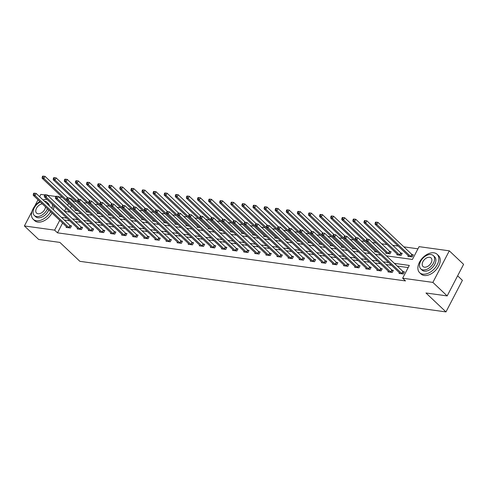 <?xml version="1.0" encoding="UTF-8"?>
<svg xmlns="http://www.w3.org/2000/svg" width="488" height="488" viewBox="0 0 488 488"><rect width="100%" height="100%" fill="white"/><g stroke="black" fill="none" stroke-linecap="round" stroke-linejoin="round"><path stroke-width="0.73" d="M457.628 275.83L462.398 280.344L445.965 311.911L79.886 261.33L59.884 242.408L38.686 239.474L24.4 225.956L31.976 211.408M39.626 196.707L40.833 194.395L44.774 194.938M47.653 195.334L55.876 196.469M58.749 196.871L62.354 197.365M69.851 198.403L71.065 198.573L70.723 199.232M76.311 201.605L73.926 201.276L71.065 198.573M417.96 248.813L403.863 246.861M398.141 246.074L392.761 245.33M387.045 244.537L381.665 243.793M375.949 243.006L372.344 242.506M364.847 241.475L361.248 240.974M353.751 239.937L350.146 239.443M342.655 238.406L339.05 237.906M331.559 236.869L327.954 236.375M320.457 235.338L316.858 234.838M309.361 233.807L305.756 233.307M298.266 232.27L294.661 231.776M287.164 230.739L283.565 230.238M276.068 229.207L272.463 228.707M264.972 227.67L261.367 227.176M253.87 226.139L250.271 225.639M242.774 224.602L239.169 224.108M231.678 223.071L228.073 222.571M220.576 221.54L216.977 221.04M209.48 220.003L205.881 219.508M198.384 218.471L194.779 217.971M187.288 216.94L183.683 216.44M176.186 215.403L172.587 214.909M165.09 213.872L161.485 213.372M153.994 212.335L150.389 211.841M142.892 210.804L139.293 210.304M131.797 209.273L128.191 208.773M120.701 207.736L117.096 207.241M109.599 206.204L106 205.704M98.503 204.673L94.898 204.173M87.407 203.136L83.802 202.642M386.465 255.864L412.421 259.451L419.082 246.654L449.314 250.832L432.88 282.399L402.649 278.221L409.31 265.423L394.383 263.361M432.88 282.399L447.167 295.917L463.6 264.35L449.314 250.832M73.926 201.276L73.578 201.934M71.468 205.991L70.455 207.943M68.838 211.036L68.381 211.92M75.353 209.663L74.999 210.34L78.019 210.755M86.449 211.2L86.095 211.871L89.121 212.292M97.545 212.731L97.197 213.409L100.217 213.823M108.641 214.262L108.293 214.94L111.313 215.354M119.743 215.8L119.389 216.471L122.415 216.892M130.839 217.331L130.491 218.008L133.511 218.423M141.935 218.868L141.587 219.539L144.607 219.96M153.037 220.399L152.683 221.07L155.709 221.491M164.133 221.93L163.779 222.607L166.804 223.022M175.229 223.467L174.881 224.138L177.9 224.559M186.331 224.999L185.977 225.676L188.996 226.09M197.426 226.53L197.073 227.207L200.098 227.621M208.522 228.067L208.175 228.738L211.194 229.159M219.624 229.598L219.271 230.275L222.29 230.69M230.72 231.135L230.366 231.806L233.392 232.227M241.816 232.666L241.469 233.337L244.488 233.758M252.912 234.197L252.564 234.874L255.584 235.289M264.014 235.734L263.66 236.405L266.686 236.826M275.11 237.266L274.762 237.943L277.782 238.357M286.206 238.797L285.858 239.474L288.878 239.889M297.308 240.334L296.954 241.005L299.974 241.426M308.404 241.865L308.05 242.542L311.076 242.957M319.5 243.402L319.152 244.073L322.171 244.494M330.602 244.933L330.248 245.604L333.267 246.025M341.698 246.464L341.344 247.141L344.369 247.556M352.793 248.002L352.446 248.673L355.465 249.094M363.889 249.533L363.542 250.21L366.561 250.625M374.991 251.064L374.638 251.741L377.663 252.156M386.087 252.601L385.74 253.272L390.004 253.864L391.114 251.729L389.967 251.57M397.183 254.132L396.835 254.809L401.105 255.395L402.216 253.266L401.063 253.107M408.285 255.669L407.931 256.34L412.201 256.932L413.312 254.797L412.159 254.638M62.586 223.053L57.492 232.837L405.504 280.923L402.649 278.221M408.188 267.576L397.244 266.064M391.522 265.277L386.142 264.533M380.426 263.746L375.046 263.001M369.331 262.209L363.95 261.464M358.229 260.677L352.848 259.933M347.133 259.14L341.752 258.402M336.037 257.609L330.657 256.865M324.935 256.078L319.561 255.334M313.839 254.541L308.459 253.797M302.743 253.01L297.363 252.266M291.647 251.479L286.267 250.734M280.545 249.941L275.165 249.197M269.449 248.41L264.069 247.666M258.353 246.873L252.973 246.135M247.251 245.342L241.871 244.598M236.155 243.811L230.775 243.067M225.059 242.274L219.679 241.529M213.957 240.743L208.583 239.998M202.862 239.211L197.481 238.467M191.766 237.674L186.386 236.93M180.67 236.143L175.29 235.399M169.568 234.606L164.188 233.868M158.472 233.075L153.092 232.331M147.376 231.544L141.996 230.8M136.274 230.007L130.894 229.262M125.178 228.476L119.798 227.731M114.082 226.944L108.702 226.2M102.98 225.407L97.606 224.663M91.884 223.876L86.504 223.132M80.788 222.339L75.408 221.601M69.692 220.808L64.312 220.064M66.466 226.725L66.118 227.402L70.388 227.994L71.498 225.859L70.345 225.7M77.568 228.262L77.214 228.933L81.484 229.525L82.594 227.39L81.441 227.231M88.663 229.793L88.316 230.47L92.58 231.056L93.69 228.927L92.543 228.768M99.759 231.33L99.412 232.001L103.682 232.593L104.792 230.458L103.639 230.299M110.861 232.861L110.508 233.532L114.778 234.124L115.888 231.995L114.735 231.831M121.957 234.392L121.603 235.07L125.873 235.661L126.984 233.526L125.831 233.368M133.053 235.93L132.706 236.601L136.976 237.192L138.086 235.057L136.933 234.899M144.155 237.461L143.801 238.138L148.071 238.724L149.182 236.595L148.029 236.436M155.251 238.992L154.897 239.669L159.167 240.261L160.278 238.126L159.125 237.967M166.347 240.529L165.999 241.2L170.263 241.792L171.373 239.657L170.227 239.498M177.449 242.06L177.095 242.737L181.365 243.323L182.475 241.194L181.322 241.035M188.545 243.597L188.191 244.268L192.461 244.86L193.571 242.725L192.418 242.566M199.641 245.129L199.293 245.799L203.557 246.391L204.667 244.262L203.52 244.098M210.737 246.66L210.389 247.337L214.659 247.928L215.769 245.793L214.616 245.635M221.839 248.197L221.485 248.868L225.755 249.459L226.865 247.325L225.712 247.166M232.935 249.728L232.587 250.405L236.851 250.991L237.961 248.862L236.808 248.703M244.03 251.259L243.683 251.936L247.953 252.528L249.063 250.393L247.91 250.234M255.132 252.796L254.779 253.467L259.049 254.059L260.159 251.924L259.006 251.765M266.228 254.327L265.875 255.004L270.145 255.59L271.255 253.461L270.102 253.302M277.324 255.864L276.977 256.536L281.24 257.127L282.351 254.992L281.204 254.834M288.426 257.396L288.072 258.067L292.342 258.658L293.453 256.529L292.3 256.365M299.522 258.927L299.168 259.604L303.438 260.195L304.549 258.06L303.396 257.902M310.618 260.464L310.27 261.135L314.534 261.727L315.644 259.592L314.498 259.433M321.714 261.995L321.366 262.672L325.636 263.258L326.746 261.129L325.594 260.97M332.816 263.526L332.462 264.203L336.732 264.795L337.842 262.66L336.69 262.501M343.912 265.063L343.564 265.734L347.828 266.326L348.938 264.191L347.791 264.032M355.008 266.594L354.66 267.272L358.93 267.857L360.04 265.728L358.887 265.57M366.11 268.132L365.756 268.803L370.026 269.394L371.136 267.259L369.983 267.101M377.206 269.663L376.852 270.334L381.122 270.925L382.232 268.796L381.079 268.632M388.302 271.194L387.954 271.871L392.218 272.463L393.334 270.328L392.181 270.169M399.404 272.731L399.05 273.402L403.32 273.994L404.43 271.859L403.277 271.7M34.605 206.357L38.015 199.805M447.167 295.917L425.969 292.989L445.965 311.911M57.492 232.837L54.632 230.135L24.4 225.956M59.731 220.35L54.632 230.135M388.668 262.575L383.287 261.83M377.572 261.037L372.191 260.293M366.47 259.506L361.09 258.762M355.374 257.975L349.994 257.231M344.278 256.438L338.898 255.694M333.176 254.907L327.796 254.163M322.08 253.37L316.7 252.631M310.984 251.839L305.604 251.094M299.888 250.307L294.508 249.563M288.786 248.77L283.406 248.026M277.69 247.239L272.31 246.495M266.594 245.708L261.214 244.964M255.492 244.171L250.112 243.427M244.396 242.64L239.016 241.895M233.301 241.102L227.92 240.364M222.199 239.571L216.818 238.827M211.103 238.04L205.722 237.296M200.007 236.503L194.627 235.759M188.905 234.972L183.531 234.228M177.809 233.441L172.429 232.697M166.713 231.904L161.333 231.159M155.617 230.373L150.237 229.628M144.515 228.835L139.135 228.097M133.419 227.304L128.039 226.56M122.323 225.773L116.943 225.029M111.221 224.236L105.841 223.492M100.125 222.705L94.745 221.961M89.029 221.174L83.649 220.43M77.927 219.637L72.553 218.892M66.832 218.106L61.451 217.361M64.63 211.395L70.01 212.14M75.725 212.933L81.106 213.677M86.821 214.464L92.201 215.208M97.923 216.001L103.303 216.739M109.019 217.532L114.399 218.276M120.115 219.063L125.495 219.807M131.217 220.6L136.597 221.345M142.313 222.131L147.693 222.876M153.409 223.663L158.789 224.407M164.511 225.2L169.885 225.944M175.607 226.731L180.987 227.475M186.703 228.268L192.083 229.006M197.799 229.799L203.179 230.543M208.901 231.33L214.281 232.075M219.996 232.868L225.377 233.612M231.092 234.399L236.473 235.143M242.194 235.93L247.575 236.674M253.29 237.467L258.671 238.211M264.386 238.998L269.766 239.742M275.488 240.535L280.868 241.273M286.584 242.066L291.964 242.81M297.68 243.597L303.06 244.342M308.776 245.135L314.156 245.879M319.878 246.666L325.258 247.41M330.974 248.203L336.354 248.941M342.07 249.734L347.45 250.478M353.172 251.265L358.552 252.009M364.268 252.802L369.648 253.54M375.363 254.333L380.744 255.078M68.613 203.289L67.594 205.241M65.984 208.333L64.465 211.249M33.806 193.163L33.361 194.017L34.075 194.114L34.52 193.26L33.806 193.163L36.124 193.394L35.014 195.529L68.845 227.536A1.013 0.323 -152.5 0 0 69.107 227.75L69.235 227.835M34.075 194.114L35.014 195.529L33.239 195.285L67.063 227.292A1.013 0.323 -152.5 0 1 67.228 227.487L67.271 227.56M34.52 193.26L36.124 193.394L69.955 225.407A1.013 0.323 -152.5 0 0 70.217 225.615L71.26 226.316M33.361 194.017L33.239 195.285M42.688 176.101L42.242 176.955L42.956 177.053L43.402 176.199L42.688 176.101L45.006 176.333L43.896 178.468L42.12 178.224L75.945 210.23A1.013 0.323 27.5 0 1 76.11 210.426L76.152 210.499M67.1 197.762L66.655 198.616L67.368 198.714L67.808 197.86L67.1 197.762L67.643 197.75L45.006 176.333L43.402 176.199M67.643 197.75L69.418 198L68.308 200.129L66.533 199.885L43.896 178.468L42.956 177.053M42.12 178.224L42.242 176.955M47.031 199.366A12.688 8.015 -46.6 0 0 43.048 199.946M39.815 201.507A12.688 8.015 -46.6 0 0 33.208 219.289A12.688 8.015 -46.6 0 0 36.374 220.741A12.688 8.015 -46.6 0 0 50.599 211.713M33.208 219.289L34.636 220.643A12.688 8.015 -46.6 0 0 37.808 222.095A12.688 8.015 -46.6 0 0 52.033 213.067M48.782 209.993A9.132 5.771 133.4 0 1 37.93 217.758A9.132 5.771 133.4 0 1 35.648 216.709L34.337 215.47A9.132 5.771 -46.6 0 0 36.618 216.513A9.132 5.771 -46.6 0 0 47.47 208.748M48.111 204.74A9.132 5.771 -46.6 0 0 46.891 202.203A9.132 5.771 -46.6 0 0 44.609 201.154A9.132 5.771 -46.6 0 0 44.292 201.123M40.321 201.989A9.132 5.771 -46.6 0 0 33.892 208.614A9.132 5.771 -46.6 0 0 34.337 215.47M42.316 203.874A5.886 3.721 -46.6 0 0 36.801 207.717A5.886 3.721 -46.6 0 0 36.569 213.11A5.886 3.721 -46.6 0 0 38.04 213.781A5.886 3.721 -46.6 0 0 45.475 206.863M46.891 202.203L48.208 203.441A9.132 5.771 133.4 0 1 49.428 205.979M53.412 209.755A12.688 8.015 -46.6 0 0 53.772 205.747M51.984 208.4A12.688 8.015 -46.6 0 0 52.344 204.393M433.911 252.808A12.688 8.015 -46.6 0 0 420.833 260.025A12.688 8.015 -46.6 0 0 419.637 272.682A12.688 8.015 -46.6 0 0 422.809 274.134A12.688 8.015 -46.6 0 0 435.882 266.918A12.688 8.015 -46.6 0 0 437.077 254.254A12.688 8.015 -46.6 0 0 433.911 252.808M419.637 272.682L421.065 274.036A12.688 8.015 -46.6 0 0 424.237 275.488A12.688 8.015 -46.6 0 0 437.309 268.266A12.688 8.015 -46.6 0 0 438.505 255.608L437.077 254.254M433.32 255.596L434.637 256.834A9.132 5.771 133.4 0 1 433.777 265.954A9.132 5.771 133.4 0 1 424.359 271.151A9.132 5.771 133.4 0 1 422.077 270.108L420.766 268.864A9.132 5.771 -46.6 0 0 423.047 269.907A9.132 5.771 -46.6 0 0 432.459 264.709A9.132 5.771 -46.6 0 0 433.32 255.596A9.132 5.771 -46.6 0 0 431.038 254.547A9.132 5.771 -46.6 0 0 421.626 259.744A9.132 5.771 -46.6 0 0 420.766 268.864M424.469 267.174A5.886 3.721 -46.6 0 0 430.538 263.825A5.886 3.721 -46.6 0 0 431.087 257.951A5.886 3.721 -46.6 0 0 429.617 257.28A5.886 3.721 -46.6 0 0 423.553 260.629A5.886 3.721 -46.6 0 0 422.998 266.503A5.886 3.721 -46.6 0 0 424.469 267.174M44.902 194.694L44.457 195.548L45.17 195.645L45.616 194.791L44.902 194.694L47.226 194.932L46.116 197.06L79.941 229.073A1.013 0.323 -152.5 0 0 80.209 229.281L80.331 229.366M45.17 195.645L46.116 197.06L44.335 196.816L78.165 228.823A1.013 0.323 -152.5 0 1 78.324 229.018L78.367 229.092M45.616 194.791L47.226 194.932L81.051 226.938A1.013 0.323 -152.5 0 0 81.319 227.146L82.356 227.853M44.457 195.548L44.335 196.816M56.004 196.231L55.559 197.079L56.266 197.183L56.712 196.329L56.004 196.231L58.322 196.463L57.212 198.598L91.043 230.604A1.013 0.323 -152.5 0 0 91.305 230.812L91.433 230.897M56.266 197.183L57.212 198.598L55.431 198.354L89.261 230.36A1.013 0.323 -152.5 0 1 89.42 230.556L89.463 230.629M56.712 196.329L58.322 196.463L92.153 228.469A1.013 0.323 -152.5 0 0 92.415 228.683L93.452 229.384M55.559 197.079L55.431 198.354M53.784 177.632L53.338 178.486L54.052 178.584L54.497 177.73L53.784 177.632L56.108 177.87L54.998 179.999L53.216 179.755L87.047 211.761A1.013 0.323 27.5 0 1 87.206 211.957L87.248 212.03M78.196 199.293L77.751 200.147L78.464 200.245L78.91 199.391L78.196 199.293L78.739 199.287L56.108 177.87L54.497 177.73M78.739 199.287L80.52 199.531L79.41 201.666L77.629 201.416L54.998 179.999L54.052 178.584M53.216 179.755L53.338 178.486M64.886 179.163L64.44 180.017L65.148 180.115L65.593 179.267L64.886 179.163L67.204 179.401L66.093 181.536L64.318 181.286L98.143 213.299A1.013 0.323 27.5 0 1 98.308 213.494L98.344 213.567M89.841 200.818L67.204 179.401L65.593 179.267M89.292 200.83L88.853 201.684L89.56 201.782L90.006 200.928L89.292 200.83L91.616 201.062L90.506 203.197L88.724 202.953L66.093 181.536L65.148 180.115M64.318 181.286L64.44 180.017M67.368 198.714L68.308 200.129L102.138 232.136A1.013 0.323 -152.5 0 0 102.401 232.349L102.529 232.434M100.565 232.16L100.522 232.087A1.013 0.323 -152.5 0 0 100.357 231.891L66.533 199.885L66.655 198.616M67.808 197.86L69.418 198L103.249 230.007A1.013 0.323 -152.5 0 0 103.511 230.214L104.554 230.916M78.464 200.245L79.41 201.666L113.234 233.673A1.013 0.323 -152.5 0 0 113.503 233.88L113.625 233.965M111.66 233.697L111.618 233.618A1.013 0.323 -152.5 0 0 111.459 233.429L77.629 201.416L77.751 200.147M78.91 199.391L80.52 199.531L114.344 231.538A1.013 0.323 -152.5 0 0 114.613 231.745L115.65 232.453M89.56 201.782L90.506 203.197L124.33 235.204A1.013 0.323 -152.5 0 0 124.599 235.411L124.721 235.497M122.756 235.228L122.714 235.155A1.013 0.323 -152.5 0 0 122.555 234.96L88.724 202.953L88.853 201.684M90.006 200.928L91.616 201.062L125.44 233.075A1.013 0.323 -152.5 0 0 125.709 233.282L126.746 233.984M75.982 180.7L75.536 181.554L76.25 181.652L76.695 180.798L75.982 180.7L78.3 180.932L77.189 183.067L75.414 182.823L109.239 214.83A1.013 0.323 27.5 0 1 109.403 215.025L109.446 215.098M100.394 202.361L99.948 203.215L100.662 203.313L101.101 202.459L100.394 202.361L100.937 202.349L78.3 180.932L76.695 180.798M100.937 202.349L102.712 202.599L101.602 204.728L99.826 204.484L77.189 183.067L76.25 181.652M75.414 182.823L75.536 181.554M87.078 182.231L86.632 183.085L87.346 183.183L87.791 182.329L87.078 182.231L89.402 182.469L88.291 184.598L86.51 184.354L120.341 216.361A1.013 0.323 27.5 0 1 120.499 216.556L120.542 216.629M111.49 203.892L111.044 204.746L111.758 204.844L112.203 203.996L111.49 203.892L112.033 203.886L89.402 182.469L87.791 182.329M112.033 203.886L113.808 204.13L112.697 206.265L110.922 206.015L88.291 184.598L87.346 183.183M86.51 184.354L86.632 183.085M98.179 183.769L97.734 184.616L98.442 184.72L98.887 183.866L98.179 183.769L100.498 184L99.387 186.135L97.606 185.885L131.437 217.898A1.013 0.323 27.5 0 1 131.601 218.093L131.638 218.166M122.586 205.43L122.146 206.284L122.854 206.381L123.299 205.527L122.586 205.43L123.128 205.417L100.498 184L98.887 183.866M123.128 205.417L124.91 205.661L123.799 207.796L122.018 207.553L99.387 186.135L98.442 184.72M97.606 185.885L97.734 184.616M109.275 185.3L108.83 186.154L109.544 186.251L109.983 185.397L109.275 185.3L111.593 185.538L110.483 187.666L108.708 187.422L142.533 219.429A1.013 0.323 27.5 0 1 142.697 219.624L142.74 219.698M133.688 206.961L133.242 207.815L133.95 207.912L134.395 207.058L133.688 206.961L134.231 206.949L111.593 185.538L109.983 185.397M134.231 206.949L136.006 207.199L134.895 209.328L133.12 209.084L110.483 187.666L109.544 186.251M108.708 187.422L108.83 186.154M120.371 186.831L119.926 187.685L120.64 187.782L121.085 186.928L120.371 186.831L122.695 187.069L121.585 189.204L119.804 188.954L153.635 220.966A1.013 0.323 27.5 0 1 153.793 221.155L153.836 221.235M144.784 208.498L144.338 209.346L145.052 209.45L145.497 208.596L144.784 208.498L145.326 208.486L122.695 187.069L121.085 186.928M144.216 210.615L121.585 189.204L120.64 187.782M119.804 188.954L119.926 187.685M131.467 188.368L131.028 189.222L131.736 189.32L132.181 188.466L131.467 188.368L133.791 188.6L132.681 190.735L130.9 190.491L164.731 222.498A1.013 0.323 27.5 0 1 164.889 222.693L164.932 222.766M155.879 210.029L155.434 210.883L156.148 210.981L156.593 210.127L155.879 210.029L156.422 210.017L133.791 188.6L132.181 188.466M156.422 210.017L158.204 210.267L157.093 212.396L155.312 212.152L132.681 190.735L131.736 189.32M130.9 190.491L131.028 189.222M142.569 189.899L142.124 190.753L142.838 190.851L143.277 189.997L142.569 189.899L144.887 190.137L143.777 192.266L142.002 192.022L175.826 224.029A1.013 0.323 27.5 0 1 175.991 224.224L176.034 224.297M167.524 211.554L144.887 190.137L143.277 189.997M166.981 211.56L166.536 212.414L167.244 212.512L167.689 211.658L166.981 211.56L169.299 211.798L168.189 213.933L166.408 213.683L143.777 192.266L142.838 190.851M142.002 192.022L142.124 190.753M153.665 191.43L153.22 192.284L153.933 192.382L154.379 191.534L153.665 191.43L155.983 191.668L154.873 193.803L153.098 193.553L186.922 225.566A1.013 0.323 27.5 0 1 187.087 225.761L187.13 225.834M178.077 213.097L177.632 213.951L178.346 214.049L178.785 213.195L178.077 213.097L178.62 213.085L155.983 191.668L154.379 191.534M178.62 213.085L180.395 213.329L179.285 215.464L177.51 215.22L154.873 193.803L153.933 192.382M153.098 193.553L153.22 192.284M164.761 192.967L164.322 193.821L165.029 193.919L165.475 193.065L164.761 192.967L167.085 193.199L165.975 195.334L164.194 195.09L198.024 227.097A1.013 0.323 27.5 0 1 198.183 227.292L198.226 227.365M189.173 214.629L188.728 215.482L189.442 215.58L189.887 214.726L189.173 214.629L189.716 214.616L167.085 193.199L165.475 193.065M189.716 214.616L191.497 214.866L190.387 216.995L188.606 216.751L165.975 195.334L165.029 193.919M164.194 195.09L164.322 193.821M175.863 194.499L175.418 195.352L176.125 195.45L176.571 194.596L175.863 194.499L178.181 194.736L177.071 196.865L175.296 196.621L209.12 228.628A1.013 0.323 27.5 0 1 209.285 228.823L209.321 228.896M200.269 216.16L199.83 217.014L200.537 217.111L200.983 216.263L200.269 216.16L200.812 216.154L178.181 194.736L176.571 194.596M200.812 216.154L202.593 216.398L201.483 218.532L199.702 218.282L177.071 196.865L176.125 195.45M175.296 196.621L175.418 195.352M186.959 196.036L186.514 196.884L187.227 196.987L187.673 196.133L186.959 196.036L189.277 196.267L188.167 198.403L186.392 198.152L220.216 230.165A1.013 0.323 27.5 0 1 220.381 230.36L220.424 230.434M211.371 217.697L210.926 218.551L211.639 218.648L212.079 217.794L211.371 217.697L211.914 217.685L189.277 196.267L187.673 196.133M211.914 217.685L213.689 217.929L212.579 220.064L210.804 219.82L188.167 198.403L187.227 196.987M186.392 198.152L186.514 196.884M198.055 197.567L197.609 198.421L198.323 198.518L198.769 197.664L198.055 197.567L200.379 197.805L199.269 199.934L197.487 199.69L231.318 231.696A1.013 0.323 27.5 0 1 231.477 231.891L231.519 231.965M223.01 219.222L200.379 197.805L198.769 197.664M222.467 219.228L222.022 220.082L222.735 220.179L223.181 219.326L222.467 219.228L224.791 219.466L223.681 221.595L221.9 221.351L199.269 199.934L198.323 198.518M197.487 199.69L197.609 198.421M209.157 199.098L208.711 199.952L209.419 200.049L209.864 199.196L209.157 199.098L211.475 199.336L210.365 201.471L208.583 201.221L242.414 233.234A1.013 0.323 27.5 0 1 242.579 233.423L242.615 233.502M233.563 220.765L233.124 221.613L233.831 221.717L234.277 220.863L233.563 220.765L234.106 220.753L211.475 199.336L209.864 199.196M234.106 220.753L235.887 220.997L234.777 223.132L232.996 222.888L210.365 201.471L209.419 200.049M208.583 201.221L208.711 199.952M220.253 200.635L219.807 201.489L220.521 201.587L220.96 200.733L220.253 200.635L222.571 200.867L221.46 203.002L219.685 202.758L253.51 234.765A1.013 0.323 27.5 0 1 253.675 234.96L253.717 235.033M244.665 222.296L244.22 223.15L244.927 223.248L245.373 222.394L244.665 222.296L245.208 222.284L222.571 200.867L220.96 200.733M245.208 222.284L246.983 222.534L245.873 224.663L244.098 224.419L221.46 203.002L220.521 201.587M219.685 202.758L219.807 201.489M231.349 202.166L230.903 203.02L231.617 203.118L232.062 202.264L231.349 202.166L233.673 202.404L232.562 204.533L230.781 204.289L264.612 236.296A1.013 0.323 27.5 0 1 264.771 236.491L264.813 236.564M255.761 223.827L255.316 224.681L256.029 224.779L256.474 223.925L255.761 223.827L256.304 223.821L233.673 202.404L232.062 202.264M256.304 223.821L258.079 224.065L256.969 226.2L255.194 225.95L232.562 204.533L231.617 203.118M230.781 204.289L230.903 203.02M242.444 203.697L242.005 204.551L242.713 204.649L243.158 203.801L242.444 203.697L244.769 203.935L243.658 206.07L241.877 205.82L275.708 237.833A1.013 0.323 27.5 0 1 275.866 238.028L275.909 238.101M266.857 225.364L266.411 226.219L267.125 226.316L267.57 225.462L266.857 225.364L267.4 225.352L244.769 203.935L243.158 203.801M266.289 227.481L243.658 206.07L242.713 204.649M241.877 205.82L242.005 204.551M253.546 205.234L253.101 206.089L253.815 206.186L254.254 205.332L253.546 205.234L255.864 205.466L254.754 207.601L252.979 207.357L286.804 239.364A1.013 0.323 27.5 0 1 286.968 239.559L287.011 239.632M277.959 226.896L277.513 227.75L278.221 227.847L278.666 226.993L277.959 226.896L278.495 226.883L255.864 205.466L254.254 205.332M278.495 226.883L280.277 227.133L279.166 229.262L277.385 229.018L254.754 207.601L253.815 206.186M252.979 207.357L253.101 206.089M264.642 206.766L264.197 207.62L264.911 207.717L265.356 206.863L264.642 206.766L266.966 207.004L265.856 209.132L264.075 208.888L297.906 240.895A1.013 0.323 27.5 0 1 298.064 241.09L298.107 241.163M289.055 228.427L288.609 229.281L289.323 229.378L289.762 228.53L289.055 228.427L289.597 228.421L266.966 207.004L265.356 206.863M289.597 228.421L291.373 228.665L290.262 230.8L288.487 230.549L265.856 209.132L264.911 207.717M264.075 208.888L264.197 207.62M275.738 208.303L275.299 209.151L276.007 209.254L276.452 208.4L275.738 208.303L278.062 208.535L276.952 210.67L275.171 210.419L309.002 242.432A1.013 0.323 27.5 0 1 309.16 242.627L309.203 242.701M300.151 229.964L299.705 230.818L300.419 230.916L300.864 230.061L300.151 229.964L300.693 229.952L278.062 208.535L276.452 208.4M300.693 229.952L302.475 230.196L301.364 232.331L299.583 232.087L276.952 210.67L276.007 209.254M275.171 210.419L275.299 209.151M100.662 203.313L101.602 204.728L135.432 236.741A1.013 0.323 -152.5 0 0 135.694 236.948L135.823 237.034M133.858 236.759L133.816 236.686A1.013 0.323 -152.5 0 0 133.651 236.491L99.826 204.484L99.948 203.215M101.101 202.459L102.712 202.599L136.542 234.606A1.013 0.323 -152.5 0 0 136.805 234.813L137.842 235.515M111.758 204.844L112.697 206.265L146.528 238.272A1.013 0.323 -152.5 0 0 146.79 238.48L146.918 238.565M144.954 238.296L144.912 238.223A1.013 0.323 -152.5 0 0 144.747 238.028L110.922 206.015L111.044 204.746M112.203 203.996L113.808 204.13L147.638 236.137A1.013 0.323 -152.5 0 0 147.901 236.351L148.944 237.052M122.854 206.381L123.799 207.796L157.624 239.803A1.013 0.323 -152.5 0 0 157.892 240.017L158.014 240.102M156.05 239.828L156.007 239.754A1.013 0.323 -152.5 0 0 155.849 239.559L122.018 207.553L122.146 206.284M123.299 205.527L124.91 205.661L158.734 237.674A1.013 0.323 -152.5 0 0 159.003 237.882L160.04 238.583M133.95 207.912L134.895 209.328L168.726 241.34A1.013 0.323 -152.5 0 0 168.988 241.548L169.116 241.633M167.146 241.359L167.109 241.286A1.013 0.323 -152.5 0 0 166.945 241.09L133.12 209.084L133.242 207.815M134.395 207.058L136.006 207.199L169.836 239.205A1.013 0.323 -152.5 0 0 170.099 239.413L171.136 240.12M145.326 208.486L147.101 208.73L145.991 210.865L179.822 242.871A1.013 0.323 -152.5 0 0 180.084 243.079L180.212 243.164M145.052 209.45L145.991 210.865L144.216 210.621L178.041 242.627A1.013 0.323 -152.5 0 1 178.205 242.823L178.248 242.896M145.497 208.596L147.101 208.73L180.932 240.736A1.013 0.323 -152.5 0 0 181.194 240.95L182.237 241.651M144.338 209.346L144.216 210.621M156.148 210.981L157.093 212.396L190.918 244.403A1.013 0.323 -152.5 0 0 191.186 244.616L191.308 244.701M189.344 244.427L189.301 244.354A1.013 0.323 -152.5 0 0 189.143 244.159L155.312 212.152L155.434 210.883M156.593 210.127L158.204 210.267L192.028 242.274A1.013 0.323 -152.5 0 0 192.296 242.481L193.333 243.183M167.244 212.512L168.189 213.933L202.02 245.94A1.013 0.323 -152.5 0 0 202.282 246.147L202.41 246.233M200.44 245.964L200.403 245.891A1.013 0.323 -152.5 0 0 200.239 245.696L166.408 213.683L166.536 212.414M167.689 211.658L169.299 211.798L203.13 243.805A1.013 0.323 -152.5 0 0 203.392 244.012L204.429 244.72M178.346 214.049L179.285 215.464L213.116 247.471A1.013 0.323 -152.5 0 0 213.378 247.678L213.506 247.764M211.542 247.495L211.499 247.422A1.013 0.323 -152.5 0 0 211.334 247.227L177.51 215.22L177.632 213.951M178.785 213.195L180.395 213.329L214.226 245.342A1.013 0.323 -152.5 0 0 214.488 245.549L215.531 246.251M189.442 215.58L190.387 216.995L224.212 249.008A1.013 0.323 -152.5 0 0 224.48 249.215L224.602 249.301M222.638 249.026L222.595 248.953A1.013 0.323 -152.5 0 0 222.436 248.758L188.606 216.751L188.728 215.482M189.887 214.726L191.497 214.866L225.322 246.873A1.013 0.323 -152.5 0 0 225.59 247.081L226.627 247.782M200.537 217.111L201.483 218.532L235.308 250.539A1.013 0.323 -152.5 0 0 235.576 250.747L235.698 250.832M233.734 250.564L233.691 250.49A1.013 0.323 -152.5 0 0 233.532 250.295L199.702 218.282L199.83 217.014M200.983 216.263L202.593 216.398L236.418 248.404A1.013 0.323 -152.5 0 0 236.686 248.618L237.723 249.319M211.639 218.648L212.579 220.064L246.409 252.07A1.013 0.323 -152.5 0 0 246.672 252.284L246.8 252.369M244.836 252.095L244.793 252.021A1.013 0.323 -152.5 0 0 244.628 251.826L210.804 219.82L210.926 218.551M212.079 217.794L213.689 217.929L247.52 249.941A1.013 0.323 -152.5 0 0 247.782 250.149L248.819 250.85M222.735 220.179L223.681 221.595L257.505 253.607A1.013 0.323 -152.5 0 0 257.768 253.815L257.896 253.9M255.932 253.626L255.889 253.553A1.013 0.323 -152.5 0 0 255.73 253.357L221.9 221.351L222.022 220.082M223.181 219.326L224.791 219.466L258.616 251.472A1.013 0.323 -152.5 0 0 258.878 251.68L259.921 252.387M233.831 221.717L234.777 223.132L268.601 255.139A1.013 0.323 -152.5 0 0 268.87 255.346L268.992 255.431M267.027 255.163L266.985 255.09A1.013 0.323 -152.5 0 0 266.826 254.895L232.996 222.888L233.124 221.613M234.277 220.863L235.887 220.997L269.712 253.004A1.013 0.323 -152.5 0 0 269.98 253.217L271.017 253.919M244.927 223.248L245.873 224.663L279.703 256.67A1.013 0.323 -152.5 0 0 279.966 256.883L280.094 256.969M278.13 256.694L278.087 256.621A1.013 0.323 -152.5 0 0 277.922 256.426L244.098 224.419L244.22 223.15M245.373 222.394L246.983 222.534L280.814 254.541A1.013 0.323 -152.5 0 0 281.076 254.748L282.113 255.45M256.029 224.779L256.969 226.2L290.799 258.207A1.013 0.323 -152.5 0 0 291.061 258.414L291.19 258.5M289.225 258.231L289.183 258.158A1.013 0.323 -152.5 0 0 289.018 257.963L255.194 225.95L255.316 224.681M256.474 223.925L258.079 224.065L291.909 256.072A1.013 0.323 -152.5 0 0 292.172 256.279L293.215 256.987M267.4 225.352L269.181 225.596L268.071 227.731L301.895 259.738A1.013 0.323 -152.5 0 0 302.163 259.945L302.286 260.031M267.125 226.316L268.071 227.731L266.289 227.487L300.12 259.494A1.013 0.323 -152.5 0 1 300.279 259.689L300.321 259.762M267.57 225.462L269.181 225.596L303.005 257.609A1.013 0.323 -152.5 0 0 303.274 257.816L304.311 258.518M266.411 226.219L266.289 227.487M278.221 227.847L279.166 229.262L312.997 261.275A1.013 0.323 -152.5 0 0 313.259 261.483L313.387 261.568M311.417 261.293L311.381 261.22A1.013 0.323 -152.5 0 0 311.216 261.025L277.385 229.018L277.513 227.75M278.666 226.993L280.277 227.133L314.107 259.14A1.013 0.323 -152.5 0 0 314.37 259.348L315.407 260.049M289.323 229.378L290.262 230.8L324.093 262.806A1.013 0.323 -152.5 0 0 324.355 263.014L324.483 263.099M322.519 262.831L322.476 262.757A1.013 0.323 -152.5 0 0 322.312 262.562L288.487 230.549L288.609 229.281M289.762 228.53L291.373 228.665L325.203 260.671A1.013 0.323 -152.5 0 0 325.465 260.885L326.509 261.586M286.84 209.834L286.395 210.688L287.103 210.786L287.548 209.931L286.84 209.834L289.158 210.072L288.048 212.201L286.273 211.957L320.097 243.963A1.013 0.323 27.5 0 1 320.262 244.159L320.305 244.232M311.246 231.495L310.807 232.349L311.515 232.447L311.96 231.593L311.246 231.495L311.789 231.483L289.158 210.072L287.548 209.931M311.789 231.483L313.57 231.733L312.46 233.862L310.679 233.618L288.048 212.201L287.103 210.786M286.273 211.957L286.395 210.688M297.936 211.365L297.491 212.219L298.205 212.317L298.65 211.463L297.936 211.365L300.254 211.603L299.144 213.738L297.369 213.488L331.193 245.501A1.013 0.323 27.5 0 1 331.358 245.69L331.401 245.769M322.348 233.032L321.903 233.88L322.617 233.984L323.056 233.13L322.348 233.032L322.891 233.02L300.254 211.603L298.65 211.463M322.891 233.02L324.666 233.264L323.556 235.399L321.781 235.155L299.144 213.738L298.205 212.317M297.369 213.488L297.491 212.219M300.419 230.916L301.364 232.331L335.189 264.337A1.013 0.323 -152.5 0 0 335.457 264.551L335.579 264.636M333.615 264.362L333.572 264.289A1.013 0.323 -152.5 0 0 333.414 264.093L299.583 232.087L299.705 230.818M300.864 230.061L302.475 230.196L336.299 262.209A1.013 0.323 -152.5 0 0 336.567 262.416L337.605 263.117M309.032 212.902L308.587 213.756L309.3 213.854L309.746 213L309.032 212.902L311.356 213.134L310.246 215.269L308.465 215.025L342.295 247.032A1.013 0.323 27.5 0 1 342.454 247.227L342.497 247.3M333.444 234.563L332.999 235.417L333.713 235.515L334.158 234.661L333.444 234.563L333.987 234.551L311.356 213.134L309.746 213M333.987 234.551L335.768 234.801L334.658 236.93L332.877 236.686L310.246 215.269L309.3 213.854M308.465 215.025L308.587 213.756M311.515 232.447L312.46 233.862L346.285 265.875A1.013 0.323 -152.5 0 0 346.553 266.082L346.681 266.167M344.711 265.893L344.668 265.82A1.013 0.323 -152.5 0 0 344.51 265.625L310.679 233.618L310.807 232.349M311.96 231.593L313.57 231.733L347.395 263.74A1.013 0.323 -152.5 0 0 347.663 263.947L348.7 264.655M320.134 214.433L319.689 215.287L320.396 215.385L320.842 214.531L320.134 214.433L322.452 214.671L321.342 216.8L319.561 216.556L353.391 248.563A1.013 0.323 27.5 0 1 353.556 248.758L353.593 248.831M344.54 236.094L344.101 236.948L344.809 237.046L345.254 236.192L344.54 236.094L345.083 236.088L322.452 214.671L320.842 214.531M345.083 236.088L346.864 236.332L345.754 238.467L343.973 238.217L321.342 216.8L320.396 215.385M319.561 216.556L319.689 215.287M322.617 233.984L323.556 235.399L357.387 267.406A1.013 0.323 -152.5 0 0 357.649 267.613L357.777 267.699M355.813 267.43L355.77 267.357A1.013 0.323 -152.5 0 0 355.606 267.162L321.781 235.155L321.903 233.88M323.056 233.13L324.666 233.264L358.497 265.271A1.013 0.323 -152.5 0 0 358.759 265.484L359.796 266.186M331.23 215.964L330.785 216.818L331.498 216.916L331.938 216.068L331.23 215.964L333.548 216.202L332.438 218.337L330.663 218.087L364.487 250.1A1.013 0.323 27.5 0 1 364.652 250.295L364.695 250.368M355.642 237.632L355.197 238.486L355.911 238.583L356.35 237.729L355.642 237.632L356.185 237.619L333.548 216.202L331.938 216.068M356.185 237.619L357.96 237.863L356.85 239.998L355.075 239.754L332.438 218.337L331.498 216.916M330.663 218.087L330.785 216.818M333.713 235.515L334.658 236.93L368.483 268.937A1.013 0.323 -152.5 0 0 368.745 269.15L368.873 269.236M366.909 268.961L366.866 268.888A1.013 0.323 -152.5 0 0 366.708 268.693L332.877 236.686L332.999 235.417M334.158 234.661L335.768 234.801L369.593 266.808A1.013 0.323 -152.5 0 0 369.855 267.015L370.898 267.717M342.326 217.502L341.881 218.356L342.594 218.453L343.04 217.599L342.326 217.502L344.65 217.733L343.54 219.868L341.759 219.624L375.589 251.631A1.013 0.323 27.5 0 1 375.748 251.826L375.79 251.899M366.738 239.163L366.293 240.017L367.006 240.114L367.452 239.26L366.738 239.163L367.281 239.15L344.65 217.733L343.04 217.599M367.281 239.15L369.056 239.401L367.946 241.529L366.171 241.286L343.54 219.868L342.594 218.453M341.759 219.624L341.881 218.356M344.809 237.046L345.754 238.467L379.579 270.474A1.013 0.323 -152.5 0 0 379.847 270.681L379.969 270.767M378.005 270.498L377.962 270.425A1.013 0.323 -152.5 0 0 377.803 270.23L343.973 238.217L344.101 236.948M345.254 236.192L346.864 236.332L380.689 268.339A1.013 0.323 -152.5 0 0 380.957 268.546L381.994 269.254M353.422 219.033L352.983 219.887L353.69 219.984L354.135 219.13L353.422 219.033L355.746 219.271L354.636 221.399L352.855 221.155L386.685 253.162A1.013 0.323 27.5 0 1 386.844 253.357L386.886 253.431M390.876 252.192L389.839 251.485A1.013 0.323 27.5 0 1 389.576 251.277L355.746 219.271L354.135 219.13M388.857 253.705L388.729 253.62A1.013 0.323 27.5 0 1 388.46 253.412L354.636 221.399L353.69 219.984M352.855 221.155L352.983 219.887M355.911 238.583L356.85 239.998L390.681 272.005A1.013 0.323 -152.5 0 0 390.943 272.219L391.071 272.298M389.107 272.029L389.064 271.956A1.013 0.323 -152.5 0 0 388.899 271.761L355.075 239.754L355.197 238.486M356.35 237.729L357.96 237.863L391.791 269.876A1.013 0.323 -152.5 0 0 392.053 270.084L393.09 270.785M364.524 220.57L364.079 221.418L364.792 221.521L365.231 220.667L364.524 220.57L366.842 220.802L365.732 222.937L363.957 222.687L397.781 254.699A1.013 0.323 27.5 0 1 397.946 254.895L397.988 254.968M401.972 253.723L400.935 253.022A1.013 0.323 27.5 0 1 400.672 252.808L366.842 220.802L365.231 220.667M399.953 255.236L399.825 255.151A1.013 0.323 27.5 0 1 399.562 254.943L365.732 222.937L364.792 221.521M363.957 222.687L364.079 221.418M367.006 240.114L367.946 241.529L401.776 273.542A1.013 0.323 -152.5 0 0 402.039 273.75L402.167 273.835M400.203 273.561L400.16 273.487A1.013 0.323 -152.5 0 0 399.995 273.292L366.171 241.286L366.293 240.017M367.452 239.26L369.056 239.401L402.887 271.407A1.013 0.323 -152.5 0 0 403.149 271.615L404.192 272.316M375.62 222.101L375.174 222.955L375.888 223.053L376.333 222.199L375.62 222.101L377.944 222.339L376.834 224.468L375.052 224.224L408.883 256.231A1.013 0.323 27.5 0 1 409.042 256.426L409.084 256.499M413.074 255.254L412.037 254.553A1.013 0.323 27.5 0 1 411.768 254.346L377.944 222.339L376.333 222.199M411.048 256.773L410.92 256.688A1.013 0.323 27.5 0 1 410.658 256.474L376.834 224.468L375.888 223.053M375.052 224.224L375.174 222.955M68.845 227.536L69.955 225.407M69.107 227.75L70.217 225.615M79.941 229.073L81.051 226.938M80.209 229.281L81.319 227.146M91.043 230.604L92.153 228.469M91.305 230.812L92.415 228.683M102.138 232.136L103.249 230.007M102.401 232.349L103.511 230.214M113.234 233.673L114.344 231.538M113.503 233.88L114.613 231.745M124.33 235.204L125.44 233.075M124.599 235.411L125.709 233.282M135.432 236.741L136.542 234.606M135.694 236.948L136.805 234.813M146.528 238.272L147.638 236.137M146.79 238.48L147.901 236.351M157.624 239.803L158.734 237.674M157.892 240.017L159.003 237.882M168.726 241.34L169.836 239.205M168.988 241.548L170.099 239.413M179.822 242.871L180.932 240.736M180.084 243.079L181.194 240.95M190.918 244.403L192.028 242.274M191.186 244.616L192.296 242.481M202.02 245.94L203.13 243.805M202.282 246.147L203.392 244.012M213.116 247.471L214.226 245.342M213.378 247.678L214.488 245.549M224.212 249.008L225.322 246.873M224.48 249.215L225.59 247.081M235.308 250.539L236.418 248.404M235.576 250.747L236.686 248.618M246.409 252.07L247.52 249.941M246.672 252.284L247.782 250.149M257.505 253.607L258.616 251.472M257.768 253.815L258.878 251.68M268.601 255.139L269.712 253.004M268.87 255.346L269.98 253.217M279.703 256.67L280.814 254.541M279.966 256.883L281.076 254.748M290.799 258.207L291.909 256.072M291.061 258.414L292.172 256.279M301.895 259.738L303.005 257.609M302.163 259.945L303.274 257.816M312.997 261.275L314.107 259.14M313.259 261.483L314.37 259.348M324.093 262.806L325.203 260.671M324.355 263.014L325.465 260.885M335.189 264.337L336.299 262.209M335.457 264.551L336.567 262.416M346.285 265.875L347.395 263.74M346.553 266.082L347.663 263.947M357.387 267.406L358.497 265.271M357.649 267.613L358.759 265.484M368.483 268.937L369.593 266.808M368.745 269.15L369.855 267.015M379.579 270.474L380.689 268.339M379.847 270.681L380.957 268.546M389.839 251.485L388.729 253.62M389.576 251.277L388.46 253.412M390.681 272.005L391.791 269.876M390.943 272.219L392.053 270.084M400.935 253.022L399.825 255.151M400.672 252.808L399.562 254.943M401.776 273.542L402.887 271.407M402.039 273.75L403.149 271.615M412.037 254.553L410.92 256.688M411.768 254.346L410.658 256.474"/></g></svg>
